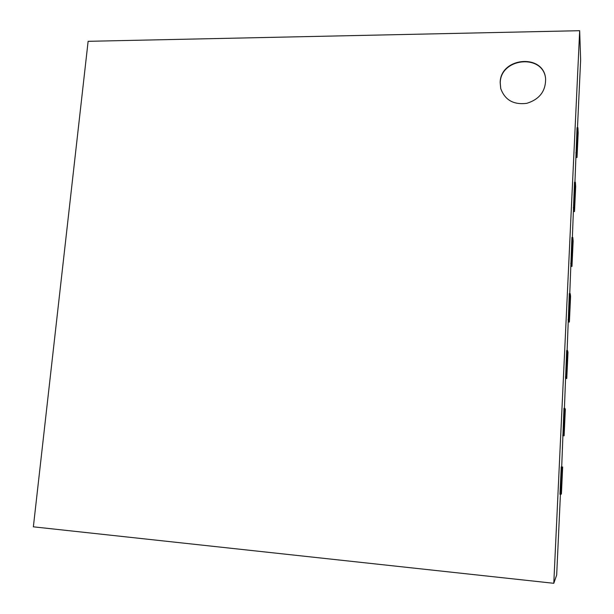 <?xml version="1.0" encoding="UTF-8"?>
<svg xmlns="http://www.w3.org/2000/svg" width="614" height="614" viewBox="0 0 614 614"><rect width="100%" height="100%" fill="white"/><g stroke="black" fill="none" stroke-linecap="round" stroke-linejoin="round"><path stroke-width="0.92" d="M571.028 266.392L571.964 266.43L573.146 241.018L572.824 237.518L571.926 237.495L569.761 293.607M570.721 263.283L571.626 263.314L572.824 237.518M571.964 266.43L571.626 263.314M560.428 494.316L556.675 575.019L553.79 583.3L579.67 30.7L580.637 59.911L577.482 127.727M563.153 435.733L564.112 435.802L565.341 409.262L564.888 408.341L563.974 408.279L561.703 466.924L561.242 466.916L559.968 494.278L560.889 494.362L562.163 466.993L561.242 466.916M565.816 378.462L566.768 378.516L567.981 352.359L567.574 350.556L566.661 350.51L564.427 408.31M568.441 322.02L569.385 322.066L570.583 296.286L570.214 293.622L569.308 293.592L567.113 350.533M573.583 211.561L574.512 211.584L575.671 186.533L575.387 182.228L574.497 182.212L572.371 237.511M576.093 157.506L577.022 157.514L578.165 132.824L577.92 127.727L577.037 127.727L574.942 182.22M579.67 30.7L88.124 41.315L33.363 526.827L553.79 583.3M575.871 152.779L576.761 152.786L577.92 127.727M577.022 157.514L576.761 152.786M573.315 207.632L574.213 207.647L575.387 182.228M574.512 211.584L574.213 207.647M568.096 319.756L569.001 319.794L570.214 293.622M569.385 322.066L569.001 319.794M565.425 377.065L566.338 377.119L567.574 350.556M566.768 378.516L566.338 377.119M562.716 435.234L563.637 435.303L564.888 408.341M564.112 435.802L563.637 435.303M560.889 494.362L561.411 493.94L562.662 467.001L561.703 466.924M562.662 467.001L562.163 466.993M500.172 82.537C500.349 57.317 543.505 53.234 545.6 78.584C545.838 91.095 539.545 99.345 526.72 103.352C513.511 104.956 504.838 99.998 500.709 88.462L500.172 82.537M545.616 78.738C543.344 53.525 500.418 57.731 500.241 82.844L500.748 88.608"/></g></svg>
